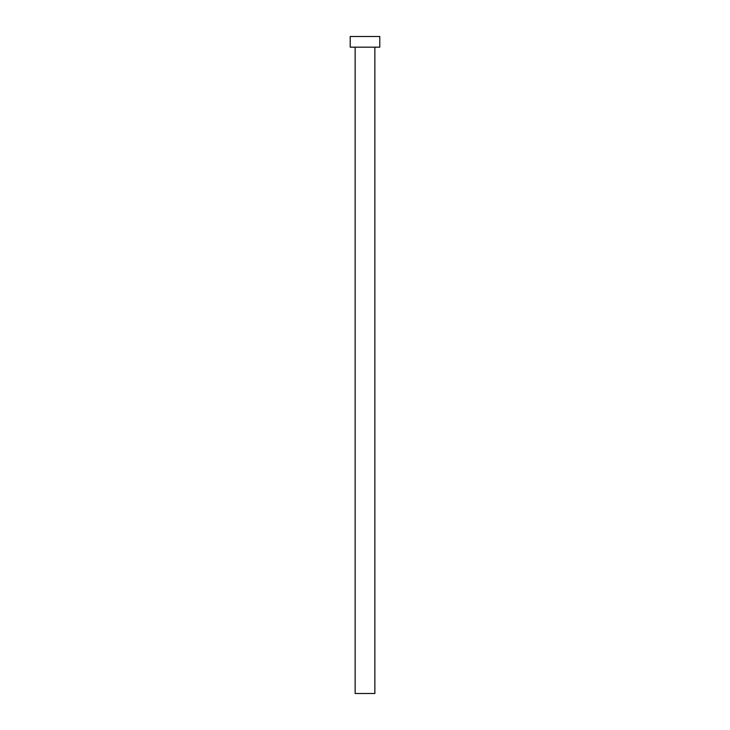 <?xml version="1.0" encoding="UTF-8"?>
<svg xmlns="http://www.w3.org/2000/svg" width="730" height="730" viewBox="0 0 730 730"><rect width="100%" height="100%" fill="white"/><g stroke="black" fill="none" stroke-linecap="round" stroke-linejoin="round"><path stroke-width="0.55" stroke-dasharray="3.65 2.74" d="M374.855 47.176L355.145 47.176L374.855 47.176M350.218 47.176L379.782 47.176M350.218 36.5L379.782 36.5M355.145 693.5L374.855 693.5"/><path stroke-width="1.09" d="M374.855 47.176L374.855 693.5L355.145 693.5L355.145 47.176M379.782 47.176L350.218 47.176L350.218 36.5L379.782 36.5L379.782 47.176"/></g></svg>
